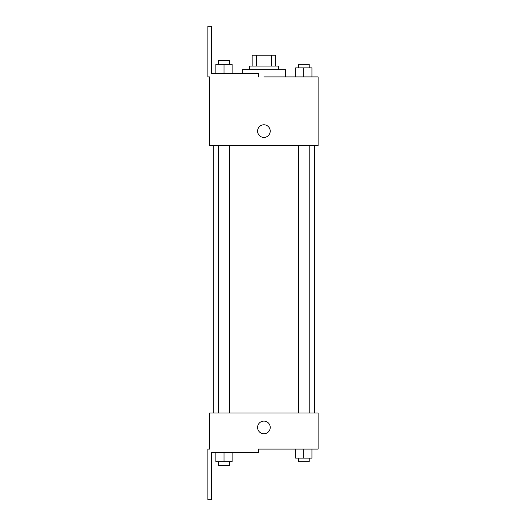 <?xml version="1.0" encoding="UTF-8"?>
<svg xmlns="http://www.w3.org/2000/svg" width="526" height="526" viewBox="0 0 526 526"><rect width="100%" height="100%" fill="white"/><g stroke="black" fill="none" stroke-linecap="round" stroke-linejoin="round"><path stroke-width="0.79" d="M256.3 66.052L256.3 55.21L252.158 55.21L252.158 66.052L252.158 55.21M256.3 55.21L275.65 55.21L275.65 66.052M271.508 66.052L271.508 55.21M249.449 69.662L249.449 66.052L278.359 66.052L278.359 69.662M303.798 76.895L303.798 67.861L295.671 67.861L295.671 76.895L285.585 76.895L285.585 69.662L242.223 69.662L242.223 73.278M263.901 76.895L318.112 76.895L311.931 76.895L311.931 67.861L303.798 67.861M257.582 131.099A6.325 6.325 0 0 1 267.063 125.622A6.325 6.325 0 0 1 267.063 136.576A6.325 6.325 0 0 1 257.582 131.099M258.483 76.895L258.483 73.278L211.505 73.278L211.505 26.3L207.888 26.3L207.888 76.895L209.696 76.895L209.696 145.551L318.112 145.551L318.112 76.895M209.696 412.969L318.112 412.969L318.112 449.105L258.483 449.105L258.483 452.722L211.505 452.722L211.505 499.7L207.888 499.7L207.888 449.105L209.696 449.105L209.696 412.969M257.582 427.428A6.325 6.325 0 0 1 267.063 421.951A6.325 6.325 0 0 1 267.063 432.905A6.325 6.325 0 0 1 257.582 427.428M295.671 449.105L295.671 458.139L311.931 458.139L311.931 449.105L311.931 458.139M303.798 458.139L303.798 449.105M309.222 458.139L309.222 461.756L298.38 461.756L298.38 458.139M215.877 452.722L215.877 461.756L232.137 461.756L232.137 452.722L232.137 461.756M224.01 461.756L224.01 452.722M229.428 461.756L229.428 465.372L218.586 465.372L218.586 461.756M311.931 76.895L311.931 67.861M309.222 67.861L309.222 64.244L298.38 64.244L298.38 67.861M215.877 73.278L215.877 64.244L232.137 64.244L232.137 73.278L232.137 64.244M224.01 73.278L224.01 64.244M229.428 64.244L229.428 60.628L218.586 60.628L218.586 64.244M314.495 412.969L314.495 145.551M213.313 412.969L213.313 145.551M298.38 145.551L298.38 412.969M309.222 145.551L309.222 412.969M229.428 412.969L229.428 145.551M218.586 412.969L218.586 145.551"/></g></svg>
